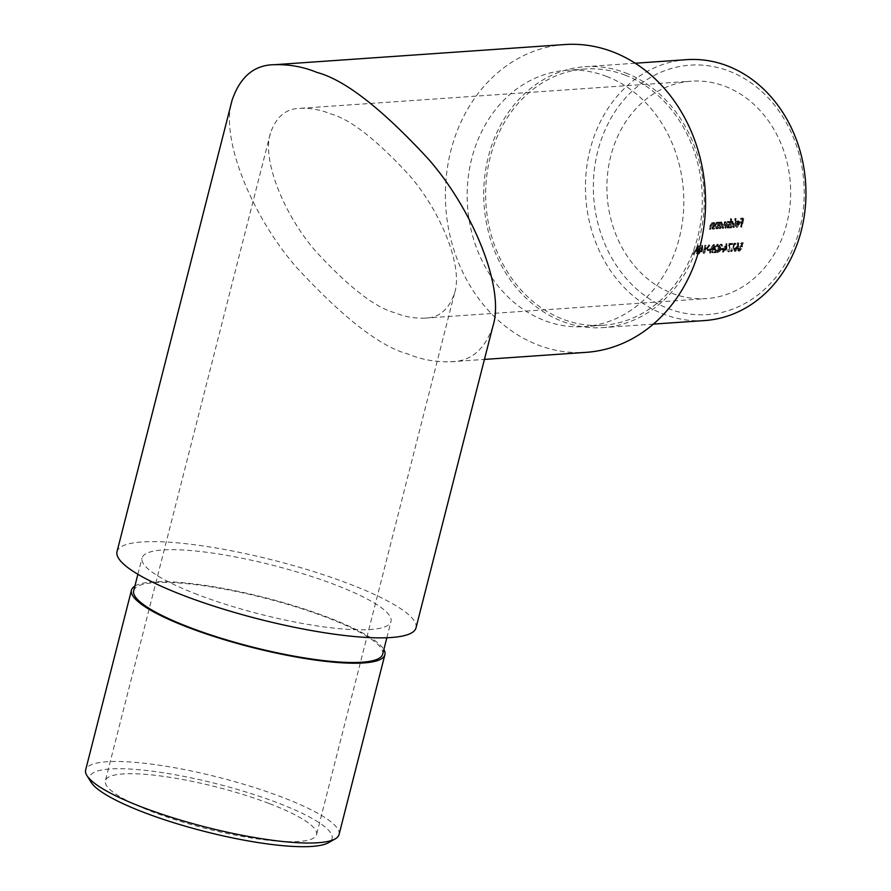 <?xml version="1.0" encoding="UTF-8"?>
<svg xmlns="http://www.w3.org/2000/svg" width="891" height="891" viewBox="0 0 891 891"><rect width="100%" height="100%" fill="white"/><g stroke="black" fill="none" stroke-linecap="round" stroke-linejoin="round"><path stroke-width="0.67" stroke-dasharray="4.46 3.34" d="M725.163 86.36A108.969 91.795 86 0 1 790.161 203.827A108.969 91.795 86 0 1 706.318 298.596A108.969 91.795 86 0 1 607.205 196.243A108.969 91.795 86 0 1 691.227 81.192A108.969 91.795 86 0 1 725.163 86.36M330.305 113.77C350.007 118.982 376.381 139.531 409.448 175.416C441.201 212.002 463.22 266.91 454.577 293.117C448.819 309.745 438.817 318.098 424.561 318.154C414.148 318.455 404.18 316.628 394.668 312.696C374.966 307.484 348.593 286.935 315.525 251.05C283.772 214.475 261.754 159.556 270.396 133.36C276.143 116.721 286.145 108.379 300.401 108.323C310.814 108.023 320.793 109.838 330.305 113.77M737.592 246.295L737.046 248.6L734.028 251.084L735.309 251.496L734.351 251.128L734.039 248.789L737.08 246.35L737.748 242.686L737.592 246.295L738.539 246.662L738.684 243.043L737.748 242.686M731.723 244.123L729.462 244.279L727.802 251.585L729.061 243.488L732.079 243.288A108.969 91.795 86 0 1 731.723 244.123L732.669 244.479A110.116 92.764 -94 0 0 733.015 243.644L732.079 243.288M722.445 249.19L720.563 249.324A108.969 91.795 -94 0 0 720.953 248.5L722.835 248.366A108.969 91.795 86 0 1 722.445 249.19L723.403 249.558A110.116 92.764 -94 0 0 723.782 248.723L722.835 248.366M716.81 244.958L715.039 246.684L715.117 252.264L711.786 252.498A108.969 91.795 -94 0 0 712.199 251.685L714.482 251.529L714.627 246.64L717.144 244.112L718.436 244.524L717.144 244.112L717.578 246.729L716.81 244.958L718.023 245.348L716.81 244.958M708.902 250.126L707.02 250.26A108.969 91.795 -94 0 0 707.409 249.435L709.292 249.302A108.969 91.795 86 0 1 708.902 250.126L709.849 250.494A110.116 92.764 -94 0 0 710.238 249.669L709.292 249.302M701.54 251.44L699.212 251.596A108.969 91.795 86 0 1 698.299 253.434L697.865 253.467A108.969 91.795 -94 0 0 698.778 251.63L698.21 251.663A108.969 91.795 -94 0 0 698.611 250.839L699.179 250.805A108.969 91.795 -94 0 0 701.674 245.192L701.54 251.44L702.487 251.797L702.698 245.548L701.763 245.181M740.989 226.815L740.544 226.849A108.969 91.795 -94 0 0 741.546 222.605L739.608 222.739A108.969 91.795 -94 0 0 739.797 221.837L741.735 221.703A108.969 91.795 -94 0 0 742.281 218.986L740.332 219.119A108.969 91.795 -94 0 0 740.499 218.217L742.882 218.05A108.969 91.795 86 0 1 740.989 226.815L741.913 227.172A110.116 92.764 -94 0 0 743.818 218.406L742.882 218.05M733.516 227.339L733.081 227.361A108.969 91.795 -94 0 0 735.019 218.373L735.454 218.34A108.969 91.795 86 0 1 733.516 227.339L734.451 227.684A110.116 92.764 -94 0 0 736.389 218.696L735.454 218.34M727.435 227.751L727 227.784A108.969 91.795 -94 0 0 727.646 225.111L727.145 222.16L725.764 224.699A108.969 91.795 86 0 1 724.984 227.929L724.55 227.951A108.969 91.795 -94 0 0 725.151 225.49L724.695 222.327L723.369 224.655A108.969 91.795 86 0 1 722.545 228.096L722.1 228.129A108.969 91.795 -94 0 0 722.924 224.688L724.784 221.547L725.998 221.937L724.784 221.547L725.775 223.006L727.234 221.38L728.214 222.516A108.969 91.795 -94 0 0 728.448 221.402L728.883 221.369A108.969 91.795 86 0 1 727.435 227.751L728.359 228.107A110.116 92.764 -94 0 0 729.807 221.725L728.883 221.369M727.368 222.193L728.292 222.55L727.368 222.193M725.853 222.717L724.695 222.327L725.853 222.728M727.234 221.38L728.827 222.004L727.234 221.38M717.422 222.561L715.028 225.846A110.116 92.764 86 0 1 714.248 229.087L714.682 229.065A110.116 92.764 -94 0 0 715.406 226.069L716.977 223.285L717.823 224.9L717.5 226.615A110.116 92.764 86 0 1 716.943 228.909L717.378 228.876A110.116 92.764 -94 0 0 718.837 222.494L718.391 222.516A110.116 92.764 86 0 1 718.157 223.686L717.055 222.505L716.13 222.149L717.233 223.329A108.969 91.795 -94 0 0 717.467 222.16L717.901 222.137A108.969 91.795 86 0 1 716.453 228.519L716.019 228.553A108.969 91.795 -94 0 0 716.576 226.258L716.899 224.543L716.041 222.928L714.482 225.713A108.969 91.795 86 0 1 713.758 228.709L713.323 228.731A108.969 91.795 -94 0 0 714.103 225.49L716.13 222.149L717.433 222.55M717.244 223.329L718.157 223.686M712.321 228.809L711.876 228.831A108.969 91.795 -94 0 0 712.444 226.537L712.755 224.833L711.898 223.218L710.339 226.002A108.969 91.795 86 0 1 709.615 228.998L709.18 229.02A108.969 91.795 -94 0 0 709.96 225.779L711.987 222.438L713.29 222.839L711.987 222.438L713.09 223.608A108.969 91.795 -94 0 0 713.323 222.449L713.758 222.416A108.969 91.795 86 0 1 712.321 228.809L713.245 229.165A110.116 92.764 -94 0 0 714.693 222.772L713.758 222.416M714.693 222.772L714.248 222.806A110.116 92.764 86 0 1 714.014 223.964L713.101 223.619M719.349 222.037A108.969 91.795 86 0 1 719.104 223.229L720.819 221.826L722.178 222.238L720.819 221.826L721.988 224.989L718.892 228.363L720.262 228.787L718.168 227.328A108.969 91.795 86 0 1 717.901 228.419L717.455 228.452A108.969 91.795 -94 0 0 718.903 222.059L720.273 222.394L718.903 222.059M730.82 218.663A108.969 91.795 86 0 1 730.074 222.516L731.789 221.057L733.159 221.469L731.789 221.057L732.97 224.231L729.874 227.606L731.233 228.018L729.15 226.559A108.969 91.795 86 0 1 728.883 227.651L728.437 227.684A108.969 91.795 -94 0 0 730.375 218.696L731.745 219.019L730.375 218.696M736.4 226.481L738.26 224.042L735.064 224.265L735.933 222.015L738.06 220.712L738.995 221.068L737.637 220.656L738.784 221.759L738.739 223.864L735.688 227.194L737.069 227.617L734.93 225.623L735.409 225.234L736.4 226.481M698.199 245.638L696.795 253.545L696.84 251.062L694.612 251.217L692.151 253.857L698.143 245.638L699.134 245.994L698.143 245.638M703.188 253.1L704.792 245.181L704.001 251.407L708.991 244.891L703.188 253.1L704.146 253.467L709.927 245.248L708.991 244.891M709.604 252.844L710.561 253.211L709.604 252.844L709.971 248.767L713.524 244.368L714.771 244.769L713.524 244.368L713.29 248.533L709.604 252.844M720.942 244.713L722.556 246.194L721.988 244.201L719.661 246.428L719.482 248.054L717.678 250.237L718.09 252.688L720.897 250.226L718.502 251.875L718.079 250.271L720.385 248.466A110.116 92.764 -94 0 0 720.763 247.631L720.095 246.395L721.632 245.047L720.685 244.68L719.16 246.027L719.817 247.275A108.969 91.795 86 0 1 719.438 248.099L717.132 249.903L717.545 251.507L719.939 249.859L716.743 252.276L718.09 252.688L717.144 252.32L716.732 249.87L718.547 247.698L718.714 246.061L721.042 243.844L722.311 244.245L721.042 243.844L721.61 245.838L720.93 244.724M719.393 247.219L720.763 247.631L719.393 247.219M717.199 251.462L718.502 251.875L717.199 251.474M725.82 249.747L723.492 249.914A108.969 91.795 86 0 1 722.579 251.752L722.133 251.785A108.969 91.795 -94 0 0 723.058 249.937L722.49 249.981A108.969 91.795 -94 0 0 722.891 249.157L723.459 249.124A108.969 91.795 -94 0 0 725.953 243.499L725.82 249.747L726.766 250.115L726.978 243.856L726.042 243.499M735.053 243.889L734.295 243.945A108.969 91.795 86 0 1 730.921 251.173L730.486 251.206A108.969 91.795 -94 0 0 734.206 243.132L735.988 244.257L735.12 243.076M742.615 242.552L741.334 246.584L740.443 246.239L738.439 248.099L738.684 250.037L740.911 248.5L737.882 250.805L739.252 251.217L738.294 250.85L737.982 248.166L741.245 245.537L741.925 243.41L740.254 243.533A108.969 91.795 -94 0 0 740.61 242.686L743.551 242.909L740.61 242.686M741.334 246.584L742.281 246.941L741.334 246.584M738.405 250.003L739.641 250.404L738.405 250.003M740.744 245.415L742.192 245.894L740.744 245.415M416.008 627.854A154.266 30.327 14.3 0 0 274.005 560.361A154.266 30.327 14.3 0 0 117.022 551.64M197.468 594.542A128.46 25.249 -165.7 0 1 142.037 558.022A128.46 25.249 -165.7 0 1 272.757 565.273A128.46 25.249 -165.7 0 1 390.993 621.484A128.46 25.249 -165.7 0 1 322.609 626.707A128.46 25.249 -165.7 0 1 197.468 594.542M564.794 44.55A154.266 129.963 -94 0 0 445.823 207.447A154.266 129.963 -94 0 0 586.167 352.346M606.593 76.392A128.46 108.223 86 0 1 683.219 214.876A128.46 108.223 86 0 1 584.373 326.607A128.46 108.223 86 0 1 467.519 205.944A128.46 108.223 86 0 1 566.587 70.3A128.46 108.223 86 0 1 606.593 76.392M492.868 326.329C484.726 349.885 470.559 361.69 450.367 361.779C435.621 362.192 421.51 359.619 408.045 354.05C380.156 346.677 342.812 317.586 295.99 266.777C251.039 214.987 219.877 137.247 232.106 100.137M269.528 803.637A108.969 21.417 -165.7 0 1 316.55 834.611A108.969 21.417 -165.7 0 1 205.665 828.463A108.969 21.417 -165.7 0 1 105.372 780.783A108.969 21.417 -165.7 0 1 163.376 776.351A108.969 21.417 -165.7 0 1 269.528 803.637M625.081 75.111A128.46 108.223 86 0 1 701.718 213.595A128.46 108.223 86 0 1 602.873 325.315A128.46 108.223 86 0 1 486.007 204.663A128.46 108.223 86 0 1 585.075 69.008A128.46 108.223 86 0 1 625.081 75.111M729.05 71.102A125.018 105.327 86 0 1 771.094 282.815A125.018 105.327 86 0 1 596.179 215.756A125.018 105.327 86 0 1 729.05 71.102M625.638 72.928A130.754 110.161 86 0 1 703.634 213.885A130.754 110.161 86 0 1 603.029 327.61A130.754 110.161 86 0 1 488.357 156.671A130.754 110.161 86 0 1 584.919 66.725A130.754 110.161 86 0 1 625.638 72.928M686.638 59.664A130.754 110.161 -94 0 0 590.076 149.61A130.754 110.161 -94 0 0 704.748 320.548M133.695 590.711A128.46 25.249 -165.7 0 1 202.09 585.487A128.46 25.249 -165.7 0 1 327.231 617.652A128.46 25.249 -165.7 0 1 382.662 654.172M91.049 782.22A125.018 24.58 -165.7 0 1 145.734 770.403A125.018 24.58 -165.7 0 1 278.159 803.036A125.018 24.58 -165.7 0 1 328.434 842.73M134.886 586.066A130.754 25.705 -165.7 0 1 328.456 617.563A130.754 25.705 -165.7 0 1 383.843 649.528M339.059 834.544A130.754 25.705 14.3 0 0 282.625 797.378A130.754 25.705 14.3 0 0 155.257 764.634A130.754 25.705 14.3 0 0 85.647 769.958M714.248 222.806L713.323 222.449M714.014 223.964L712.911 222.795L710.884 226.136A110.116 92.764 86 0 1 710.105 229.377L709.18 229.02M710.55 229.343A110.116 92.764 -94 0 0 711.263 226.359L711.642 224.9L710.717 224.543M711.642 224.9L712.833 223.574L713.691 225.189L712.755 224.833M713.691 225.189L713.368 226.893A110.116 92.764 86 0 1 712.8 229.187L711.876 228.831M717.378 228.876L716.453 228.519M718.837 222.494L717.901 222.137M718.391 222.516L717.467 222.16M714.248 229.087L713.323 228.731M714.682 229.065L713.758 228.709M715.785 224.61L714.86 224.265M717.823 224.9L716.899 224.543M716.943 228.909L716.019 228.553M719.839 222.416A110.116 92.764 86 0 1 718.391 228.809L717.455 228.452M718.825 228.775A110.116 92.764 -94 0 0 719.104 227.673L718.168 227.328M719.104 227.673L720.262 228.787L722.924 225.345L721.988 224.989M722.924 225.345L721.743 222.171L720.028 223.585L719.104 223.229M720.028 223.585A110.116 92.764 -94 0 0 720.273 222.394M720.652 222.616L718.658 225.256L719.516 227.651L721.554 225.033L720.652 222.616L721.91 223.017L720.652 222.616M719.583 225.612L721.576 222.973L722.478 225.39L720.44 228.007L719.583 225.612L718.658 225.256M719.182 227.606L720.44 228.007L719.182 227.606M722.478 225.39L721.554 225.033M729.807 221.725L728.448 221.402M729.373 221.759A110.116 92.764 86 0 1 729.139 222.873L728.214 222.516M729.139 222.873L728.159 221.725L726.7 223.363L725.775 223.006M726.7 223.363L725.708 221.904L723.86 225.044A110.116 92.764 86 0 1 723.024 228.486L722.1 228.129M723.47 228.452A110.116 92.764 -94 0 0 724.294 225L725.63 222.683L726.076 225.846A110.116 92.764 86 0 1 725.474 228.308L724.55 227.951M725.92 228.285A110.116 92.764 -94 0 0 726.688 225.055L728.081 222.516L728.571 225.468A110.116 92.764 86 0 1 727.925 228.141L727 227.784M731.311 219.052A110.116 92.764 86 0 1 729.361 228.04L728.437 227.684M729.807 228.007A110.116 92.764 -94 0 0 730.074 226.915L729.15 226.559M730.074 226.915L731.233 228.018L733.894 224.588L732.97 224.231M733.894 224.588L732.725 221.414L730.999 222.873L730.074 222.516M730.999 222.873A110.116 92.764 -94 0 0 731.745 219.019M731.634 221.848L729.64 224.499L730.486 226.893L732.536 224.276L731.634 221.848L732.881 222.249L731.634 221.848M730.564 224.844L732.558 222.204L733.46 224.621L731.422 227.25L730.564 224.844L729.64 224.499M730.163 226.837L731.422 227.25L730.163 226.849M733.46 224.621L732.536 224.276M736.389 218.696L735.019 218.373M735.944 218.729A110.116 92.764 86 0 1 734.006 227.717L733.081 227.361M736.334 225.59L735.855 225.98L737.069 227.617L739.664 224.22L739.719 222.115L738.561 221.013L736.868 222.371L735.988 224.621L739.185 224.398L737.325 226.837L735.409 225.234M735.855 225.98L734.93 225.623M739.664 224.22L738.739 223.864M739.719 222.115L738.784 221.759M736.868 222.371L735.933 222.015M735.988 224.621L735.064 224.265M739.185 224.398L738.26 224.042M735.676 223.452L738.394 223.262L737.447 221.447L735.676 223.452L736.601 223.808L738.383 221.803L737.447 221.447L739.174 222.338L739.318 223.619L738.394 223.262M739.318 223.619L736.601 223.808M738.383 221.803L739.174 222.338L738.383 221.803M743.818 218.406L740.499 218.217M741.423 218.573A110.116 92.764 86 0 1 741.267 219.476L740.332 219.119M741.267 219.476L743.205 219.342L742.281 218.986M743.205 219.342A110.116 92.764 86 0 1 742.671 222.059L741.735 221.703M742.671 222.059L739.797 221.837M740.722 222.193A110.116 92.764 86 0 1 740.532 223.095L739.608 222.739M740.532 223.095L742.47 222.962L741.546 222.605M742.47 222.962A110.116 92.764 86 0 1 741.468 227.205L740.544 226.849M699.079 245.994L693.109 254.225L692.151 253.857M693.588 254.191L695.57 251.585L694.612 251.217M695.57 251.585L697.787 251.429L696.84 251.062M697.787 251.429L697.263 253.935L696.317 253.567M697.753 253.902L699.134 245.994M697.497 247.23L695.236 250.382L696.985 250.26L697.497 247.23L698.444 247.587L697.931 250.627L696.985 250.26M697.931 250.627L695.236 250.382M696.183 250.739L698.444 247.587M702.698 245.548L701.674 245.192M702.609 245.548A110.116 92.764 86 0 1 700.126 251.173L699.179 250.805M700.126 251.173L698.611 250.839M699.558 251.206A110.116 92.764 86 0 1 699.168 252.03L698.21 251.663M699.725 251.986A110.116 92.764 86 0 1 698.811 253.835L697.865 253.467M699.257 253.801A110.116 92.764 -94 0 0 700.17 251.964L699.212 251.596M700.17 251.964L702.487 251.797M699.613 250.772L701.072 250.672L701.217 247.264A108.969 91.795 86 0 1 699.613 250.772L700.56 251.139A110.116 92.764 -94 0 0 702.164 247.631L701.217 247.264M702.164 247.631L702.019 251.039L701.072 250.672M702.019 251.039L700.56 251.139M709.927 245.248L708.523 244.914M709.459 245.281L704.959 251.774L704.001 251.407M704.959 251.774L706.195 245.504L705.26 245.148M706.195 245.504L704.792 245.181M705.728 245.537L704.079 253.467L703.133 253.1M710.238 249.669L707.409 249.435M708.356 249.803A110.116 92.764 86 0 1 707.966 250.627L707.02 250.26M707.966 250.627L709.849 250.494M714.237 248.89L714.471 244.724L710.918 249.124L710.561 253.211L714.237 248.89L713.29 248.533M710.918 249.124L709.971 248.767M712.856 248.556L713.156 245.203L709.637 250.739L710.004 252.03L712.856 248.556L713.802 248.923L710.962 252.398L709.815 251.997L710.962 252.398L709.637 250.739M713.368 245.237L714.315 245.593L713.368 245.237M710.584 251.095L714.103 245.571L713.802 248.923M711.352 249.09L710.405 248.734M718.079 247.119L718.079 244.479L715.573 247.007L715.428 251.886L713.156 252.053A110.116 92.764 86 0 1 712.744 252.866L716.063 252.632L715.985 247.041L717.756 245.315L718.079 247.119L717.132 246.751M718.514 247.085L717.578 246.729M715.573 247.007L714.627 246.64M715.428 251.886L714.482 251.529M713.156 252.053L712.199 251.685M712.744 252.866L711.786 252.498M716.063 252.632L715.117 252.264M715.785 249.458L714.838 249.09M715.985 247.041L715.039 246.684M722.111 246.228L721.175 245.871M722.556 246.194L721.61 245.838M719.661 246.428L718.714 246.061M719.482 248.054L718.547 247.698M718.636 248.778L717.689 248.422M717.678 250.237L716.732 249.87M720.897 250.226L719.939 249.859M720.451 250.26L719.505 249.892M719.527 251.385L718.58 251.017M718.079 250.271L717.132 249.903M720.385 248.466L719.438 248.099M720.095 246.395L719.16 246.027M723.782 248.723L720.953 248.5M721.899 248.856A110.116 92.764 86 0 1 721.521 249.68L720.563 249.324M721.521 249.68L723.403 249.558M726.978 243.856L725.953 243.499M726.889 243.867A110.116 92.764 86 0 1 724.405 249.48L723.459 249.124M724.405 249.48L722.891 249.157M723.837 249.525A110.116 92.764 86 0 1 723.447 250.349L722.49 249.981M724.004 250.304A110.116 92.764 86 0 1 723.091 252.142L722.133 251.785M723.537 252.12A110.116 92.764 -94 0 0 724.45 250.271L723.492 249.914M724.45 250.271L726.766 250.115M723.893 249.09L725.352 248.99L725.497 245.582A108.969 91.795 86 0 1 723.893 249.09L724.84 249.458A110.116 92.764 -94 0 0 726.443 245.938L725.497 245.582M726.443 245.938L726.299 249.346L725.352 248.99M726.299 249.346L724.84 249.458M733.015 243.644L729.061 243.488M730.007 243.856L728.76 251.953L727.802 251.585M728.76 251.953L729.317 251.585L728.359 251.217M729.317 251.585L730.397 244.635L729.462 244.279M730.397 244.635L732.669 244.479M736.055 243.432L734.206 243.132M735.153 243.499A110.116 92.764 86 0 1 731.433 251.563L730.486 251.206M731.879 251.54A110.116 92.764 -94 0 0 735.242 244.301L734.295 243.945M735.242 244.301L735.988 244.257M738.684 243.043L737.225 243.154M738.16 243.51L738.026 246.718L737.08 246.35M738.026 246.718L736.612 246.306M737.559 246.673L734.986 249.157L734.039 248.789M734.986 249.157L735.309 251.496L737.993 248.968L737.046 248.6M737.993 248.968L738.539 246.662M736.322 247.13L734.462 248.801L734.741 250.315L736.59 248.656L736.322 247.13L737.525 247.52L736.322 247.13M735.409 249.168L737.269 247.498L737.548 249.023L735.699 250.683L735.409 249.168L734.462 248.801M734.496 250.282L735.699 250.683L734.496 250.282M737.548 249.023L736.59 248.656M741.546 243.054A110.116 92.764 86 0 1 741.201 243.889L740.254 243.533M741.201 243.889L742.86 243.778L741.925 243.41M742.86 243.778L742.192 245.894L738.929 248.522L737.982 248.166M738.929 248.522L739.252 251.217L741.858 248.867L740.911 248.5M741.858 248.867L740.477 248.533M741.423 248.901L739.641 250.404L739.385 248.466L738.439 248.099M739.385 248.466L741.39 246.607L742.281 246.941L743.551 242.909M710.884 226.136L709.96 225.779M711.263 226.359L710.339 226.002M713.368 226.893L712.444 226.537M715.028 225.846L714.103 225.49M715.406 226.069L714.482 225.713M717.5 226.615L716.576 226.258M723.86 225.044L722.924 224.688M724.294 225L723.369 224.655M726.076 225.846L725.151 225.49M726.688 225.055L725.764 224.699M728.571 225.468L727.646 225.111M715.239 249.836L714.292 249.469M424.561 318.154L706.318 298.596M300.412 108.312L691.227 81.192M450.367 361.779L484.426 359.407M270.396 133.36L105.372 780.783M454.577 293.117L316.55 834.611M585.075 69.008L566.587 70.3M602.873 325.315L584.373 326.607M635.227 63.228L584.919 66.725M653.337 324.112L603.029 327.61M386.85 637.756L390.993 621.484M137.882 574.294L142.037 558.022M727.579 221.425L728.504 221.781M737.781 221.491L738.706 221.848M741.112 245.471L742.058 245.838M740.889 246.317L741.835 246.673"/><path stroke-width="1.34" d="M274.584 64.698C254.403 64.787 240.247 76.604 232.106 100.137L117.022 551.64A154.266 30.327 14.3 0 0 183.602 595.5A154.266 30.327 14.3 0 0 333.88 634.125A154.266 30.327 14.3 0 0 416.008 627.854L492.868 326.329C505.097 289.23 473.934 211.49 428.983 159.701C382.161 108.891 344.817 79.789 316.929 72.416C303.452 66.847 289.33 64.275 274.584 64.698L564.794 44.55A154.266 129.963 -94 0 1 612.841 51.878A154.266 129.963 -94 0 1 704.859 218.184A154.266 129.963 -94 0 1 586.167 352.346L484.426 359.407M653.337 324.112L704.748 320.548A130.754 110.161 -94 0 0 805.353 206.823A130.754 110.161 -94 0 0 727.357 65.867A130.754 110.161 -94 0 0 686.638 59.664L635.227 63.228M386.85 637.756L382.662 654.172A128.46 25.249 -165.7 0 1 314.278 659.396A128.46 25.249 -165.7 0 1 189.137 627.231A128.46 25.249 -165.7 0 1 133.695 590.711L137.882 574.294M335.205 838.888L328.434 842.73A125.018 24.58 -165.7 0 1 204.885 831.515A125.018 24.58 -165.7 0 1 91.049 782.22L86.939 775.604A130.754 25.705 14.3 0 0 205.999 827.16A130.754 25.705 14.3 0 0 335.205 838.888A130.754 25.705 14.3 0 0 339.059 834.544L384.89 654.74A130.754 25.705 -165.7 0 1 251.83 647.345A130.754 25.705 -165.7 0 1 131.478 590.143A130.754 25.705 -165.7 0 1 134.886 586.066M383.843 649.528A130.754 25.705 -165.7 0 1 384.89 654.74M131.478 590.143L85.647 769.958A130.754 25.705 14.3 0 0 86.939 775.604"/></g></svg>
